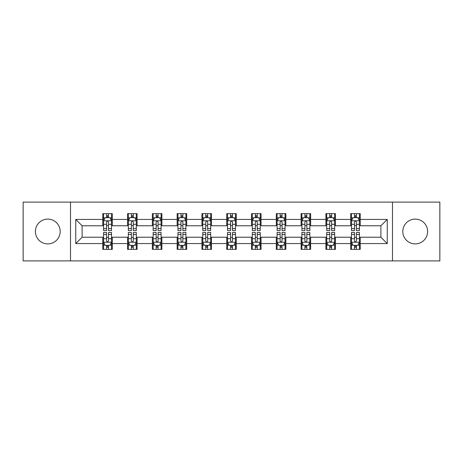 <?xml version="1.0" encoding="UTF-8"?>
<svg xmlns="http://www.w3.org/2000/svg" width="463" height="463" viewBox="0 0 463 463"><rect width="100%" height="100%" fill="white"/><g stroke="black" fill="none" stroke-linecap="round" stroke-linejoin="round"><path stroke-width="0.69" d="M415.218 219.103A12.397 12.397 0 0 0 402.822 231.5A12.397 12.397 0 0 0 415.218 243.897A12.397 12.397 0 0 0 427.615 231.5A12.397 12.397 0 0 0 415.218 219.103M47.782 219.103A12.397 12.397 0 0 0 35.385 231.5A12.397 12.397 0 0 0 47.782 243.897A12.397 12.397 0 0 0 60.178 231.5A12.397 12.397 0 0 0 47.782 219.103M392.491 260.901L439.85 260.901L439.85 202.099L392.491 202.099L392.491 260.901L70.509 260.901L70.509 202.099L23.15 202.099L23.15 260.901L70.509 260.901M392.491 202.099L70.509 202.099M360.231 219.421L360.231 213.622L350.694 213.622L350.694 219.421L335.438 219.421L335.438 213.622L325.9 213.622L325.9 219.421L310.644 219.421L310.644 213.622L301.106 213.622L301.106 219.421L285.85 219.421L285.85 213.622L276.318 213.622L276.318 219.421L261.063 219.421L261.063 213.622L251.525 213.622L251.525 219.421L236.269 219.421L236.269 213.622L226.731 213.622L226.731 219.421L211.475 219.421L211.475 213.622L201.937 213.622L201.937 219.421L186.682 219.421L186.682 213.622L177.15 213.622L177.15 219.421L161.894 219.421L161.894 213.622L152.356 213.622L152.356 219.421L137.1 219.421L137.1 213.622L127.562 213.622L127.562 219.421L112.306 219.421L112.306 213.622L102.769 213.622L102.769 219.421L75.753 219.421L75.753 243.579L82.113 237.224L102.769 237.224L102.769 249.378L112.306 249.378L112.306 237.224L127.562 237.224L127.562 249.378L137.1 249.378L137.1 237.224L152.356 237.224L152.356 249.378L161.894 249.378L161.894 237.224L177.15 237.224L177.15 249.378L186.682 249.378L186.682 237.224L201.937 237.224L201.937 249.378L211.475 249.378L211.475 237.224L226.731 237.224L226.731 249.378L236.269 249.378L236.269 237.224L251.525 237.224L251.525 249.378L261.063 249.378L261.063 237.224L276.318 237.224L276.318 249.378L285.85 249.378L285.85 237.224L301.106 237.224L301.106 249.378L310.644 249.378L310.644 237.224L325.9 237.224L325.9 249.378L335.438 249.378L335.438 237.224L350.694 237.224L350.694 249.378L360.231 249.378L360.231 237.224L380.887 237.224L380.887 225.776L360.231 225.776L360.231 219.421L387.247 219.421L387.247 243.579L360.231 243.579M350.694 243.579L335.438 243.579M325.9 243.579L310.644 243.579M301.106 243.579L285.85 243.579M276.318 243.579L261.063 243.579M251.525 243.579L236.269 243.579M226.731 243.579L211.475 243.579M201.937 243.579L186.682 243.579M177.15 243.579L161.894 243.579M152.356 243.579L137.1 243.579M127.562 243.579L112.306 243.579M102.769 243.579L75.753 243.579M350.694 219.421L350.694 225.776L335.438 225.776L335.438 219.421M325.9 219.421L325.9 225.776L310.644 225.776L310.644 219.421M301.106 219.421L301.106 225.776L285.85 225.776L285.85 219.421M276.318 219.421L276.318 225.776L261.063 225.776L261.063 219.421M251.525 219.421L251.525 225.776L236.269 225.776L236.269 219.421M226.731 219.421L226.731 225.776L211.475 225.776L211.475 219.421M201.937 219.421L201.937 225.776L186.682 225.776L186.682 219.421M177.15 219.421L177.15 225.776L161.894 225.776L161.894 219.421M152.356 219.421L152.356 225.776L137.1 225.776L137.1 219.421M127.562 219.421L127.562 225.776L112.306 225.776L112.306 219.421M102.769 219.421L102.769 225.776L82.113 225.776L75.753 219.421M82.113 225.776L82.113 237.224M387.247 243.579L380.887 237.224M380.887 225.776L387.247 219.421M102.769 217.593L103.567 217.593M106.583 217.593L108.492 217.593M111.514 217.593L112.306 217.593M102.769 225.62L103.567 225.62M106.583 225.62L108.492 225.62M111.514 225.62L112.306 225.62M102.769 237.38L103.567 237.38M106.583 237.38L108.492 237.38M111.514 237.38L112.306 237.38M102.769 245.407L103.567 245.407M106.583 245.407L108.492 245.407M111.514 245.407L112.306 245.407M127.562 237.38L128.355 237.38M131.376 237.38L133.286 237.38M136.301 237.38L137.1 237.38M127.562 245.407L128.355 245.407M131.376 245.407L133.286 245.407M136.301 245.407L137.1 245.407M127.562 217.593L128.355 217.593M131.376 217.593L133.286 217.593M136.301 217.593L137.1 217.593M127.562 225.62L128.355 225.62M131.376 225.62L133.286 225.62M136.301 225.62L137.1 225.62M152.356 237.38L153.149 237.38M156.17 237.38L158.08 237.38M161.095 237.38L161.894 237.38M152.356 245.407L153.149 245.407M156.17 245.407L158.08 245.407M161.095 245.407L161.894 245.407M152.356 217.593L153.149 217.593M156.17 217.593L158.08 217.593M161.095 217.593L161.894 217.593M152.356 225.62L153.149 225.62M156.17 225.62L158.08 225.62M161.095 225.62L161.894 225.62M177.15 237.38L177.942 237.38M180.964 237.38L182.868 237.38M185.889 237.38L186.682 237.38M177.15 245.407L177.942 245.407M180.964 245.407L182.868 245.407M185.889 245.407L186.682 245.407M177.15 217.593L177.942 217.593M180.964 217.593L182.868 217.593M185.889 217.593L186.682 217.593M177.15 225.62L177.942 225.62M180.964 225.62L182.868 225.62M185.889 225.62L186.682 225.62M201.937 237.38L202.736 237.38M205.751 237.38L207.661 237.38M210.682 237.38L211.475 237.38M201.937 245.407L202.736 245.407M205.751 245.407L207.661 245.407M210.682 245.407L211.475 245.407M201.937 217.593L202.736 217.593M205.751 217.593L207.661 217.593M210.682 217.593L211.475 217.593M201.937 225.62L202.736 225.62M205.751 225.62L207.661 225.62M210.682 225.62L211.475 225.62M226.731 237.38L227.53 237.38M230.545 237.38L232.455 237.38M235.47 237.38L236.269 237.38M226.731 245.407L227.53 245.407M230.545 245.407L232.455 245.407M235.47 245.407L236.269 245.407M226.731 217.593L227.53 217.593M230.545 217.593L232.455 217.593M235.47 217.593L236.269 217.593M226.731 225.62L227.53 225.62M230.545 225.62L232.455 225.62M235.47 225.62L236.269 225.62M251.525 237.38L252.318 237.38M255.339 237.38L257.249 237.38M260.264 237.38L261.063 237.38M251.525 245.407L252.318 245.407M255.339 245.407L257.249 245.407M260.264 245.407L261.063 245.407M251.525 217.593L252.318 217.593M255.339 217.593L257.249 217.593M260.264 217.593L261.063 217.593M251.525 225.62L252.318 225.62M255.339 225.62L257.249 225.62M260.264 225.62L261.063 225.62M276.318 237.38L277.111 237.38M280.132 237.38L282.036 237.38M285.058 237.38L285.85 237.38M276.318 245.407L277.111 245.407M280.132 245.407L282.036 245.407M285.058 245.407L285.85 245.407M276.318 217.593L277.111 217.593M280.132 217.593L282.036 217.593M285.058 217.593L285.85 217.593M276.318 225.62L277.111 225.62M280.132 225.62L282.036 225.62M285.058 225.62L285.85 225.62M301.106 237.38L301.905 237.38M304.92 237.38L306.83 237.38M309.851 237.38L310.644 237.38M301.106 245.407L301.905 245.407M304.92 245.407L306.83 245.407M309.851 245.407L310.644 245.407M301.106 217.593L301.905 217.593M304.92 217.593L306.83 217.593M309.851 217.593L310.644 217.593M301.106 225.62L301.905 225.62M304.92 225.62L306.83 225.62M309.851 225.62L310.644 225.62M325.9 237.38L326.699 237.38M329.714 237.38L331.624 237.38M334.645 237.38L335.438 237.38M325.9 245.407L326.699 245.407M329.714 245.407L331.624 245.407M334.645 245.407L335.438 245.407M325.9 217.593L326.699 217.593M329.714 217.593L331.624 217.593M334.645 217.593L335.438 217.593M325.9 225.62L326.699 225.62M329.714 225.62L331.624 225.62M334.645 225.62L335.438 225.62M350.694 237.38L351.486 237.38M354.508 237.38L356.417 237.38M359.433 237.38L360.231 237.38M350.694 245.407L351.486 245.407M354.508 245.407L356.417 245.407M359.433 245.407L360.231 245.407M350.694 217.593L351.486 217.593M354.508 217.593L356.417 217.593M359.433 217.593L360.231 217.593M350.694 225.62L351.486 225.62M354.508 225.62L356.417 225.62M359.433 225.62L360.231 225.62M108.492 215.689L106.583 215.689M111.514 228.554L108.492 228.554L108.492 230.545L111.514 230.545L111.514 220.851L109.922 217.674L105.153 217.674L103.567 220.851L103.567 230.545L106.583 230.545L106.583 228.554L103.567 228.554M103.567 220.851L103.567 213.622M111.514 220.851L111.514 213.622M106.583 217.674L106.583 213.622M108.492 213.622L108.492 217.674M108.492 228.554L108.492 222.043C107.856 220.822 107.219 220.822 106.583 222.043L106.583 228.554M106.583 247.311L108.492 247.311M103.567 234.446L106.583 234.446L106.583 232.455L103.567 232.455L103.567 242.149L105.153 245.326L109.922 245.326L111.514 242.149L111.514 232.455L108.492 232.455L108.492 234.446L111.514 234.446M111.514 242.149L111.514 249.378M103.567 242.149L103.567 249.378M108.492 245.326L108.492 249.378M106.583 249.378L106.583 245.326M106.583 234.446L106.583 240.957C107.219 242.178 107.856 242.178 108.492 240.957L108.492 234.446M133.286 215.689L131.376 215.689M136.301 228.554L133.286 228.554L133.286 230.545L136.301 230.545L136.301 220.851L134.716 217.674L129.947 217.674L128.355 220.851L128.355 230.545L131.376 230.545L131.376 228.554L128.355 228.554M128.355 220.851L128.355 213.622M136.301 220.851L136.301 213.622M131.376 217.674L131.376 213.622M133.286 213.622L133.286 217.674M133.286 228.554L133.286 222.043C132.649 220.822 132.013 220.822 131.376 222.043L131.376 228.554M158.08 215.689L156.17 215.689M161.095 228.554L158.08 228.554L158.08 230.545L161.095 230.545L161.095 220.851L159.509 217.674L154.74 217.674L153.149 220.851L153.149 230.545L156.17 230.545L156.17 228.554L153.149 228.554M153.149 220.851L153.149 213.622M161.095 220.851L161.095 213.622M156.17 217.674L156.17 213.622M158.08 213.622L158.08 217.674M158.08 228.554L158.08 222.043C157.443 220.822 156.807 220.822 156.17 222.043L156.17 228.554M131.376 247.311L133.286 247.311M128.355 234.446L131.376 234.446L131.376 232.455L128.355 232.455L128.355 242.149L129.947 245.326L134.716 245.326L136.301 242.149L136.301 232.455L133.286 232.455L133.286 234.446L136.301 234.446M136.301 242.149L136.301 249.378M128.355 242.149L128.355 249.378M133.286 245.326L133.286 249.378M131.376 249.378L131.376 245.326M131.376 234.446L131.376 240.957C132.013 242.178 132.649 242.178 133.286 240.957L133.286 234.446M156.17 247.311L158.08 247.311M153.149 234.446L156.17 234.446L156.17 232.455L153.149 232.455L153.149 242.149L154.74 245.326L159.509 245.326L161.095 242.149L161.095 232.455L158.08 232.455L158.08 234.446L161.095 234.446M161.095 242.149L161.095 249.378M153.149 242.149L153.149 249.378M158.08 245.326L158.08 249.378M156.17 249.378L156.17 245.326M156.17 234.446L156.17 240.957C156.807 242.178 157.443 242.178 158.08 240.957L158.08 234.446M182.868 215.689L180.964 215.689M185.889 228.554L182.868 228.554L182.868 230.545L185.889 230.545L185.889 220.851L184.297 217.674L179.534 217.674L177.942 220.851L177.942 230.545L180.964 230.545L180.964 228.554L177.942 228.554M177.942 220.851L177.942 213.622M185.889 220.851L185.889 213.622M180.964 217.674L180.964 213.622M182.868 213.622L182.868 217.674M182.868 228.554L182.868 222.043C182.237 220.822 181.6 220.822 180.964 222.043L180.964 228.554M207.661 215.689L205.751 215.689M210.682 228.554L207.661 228.554L207.661 230.545L210.682 230.545L210.682 220.851L209.091 217.674L204.322 217.674L202.736 220.851L202.736 230.545L205.751 230.545L205.751 228.554L202.736 228.554M202.736 220.851L202.736 213.622M210.682 220.851L210.682 213.622M205.751 217.674L205.751 213.622M207.661 213.622L207.661 217.674M207.661 228.554L207.661 222.043C207.025 220.822 206.388 220.822 205.751 222.043L205.751 228.554M232.455 215.689L230.545 215.689M235.47 228.554L232.455 228.554L232.455 230.545L235.47 230.545L235.47 220.851L233.884 217.674L229.116 217.674L227.53 220.851L227.53 230.545L230.545 230.545L230.545 228.554L227.53 228.554M227.53 220.851L227.53 213.622M235.47 220.851L235.47 213.622M230.545 217.674L230.545 213.622M232.455 213.622L232.455 217.674M232.455 228.554L232.455 222.043C231.818 220.822 231.182 220.822 230.545 222.043L230.545 228.554M180.964 247.311L182.868 247.311M177.942 234.446L180.964 234.446L180.964 232.455L177.942 232.455L177.942 242.149L179.534 245.326L184.297 245.326L185.889 242.149L185.889 232.455L182.868 232.455L182.868 234.446L185.889 234.446M185.889 242.149L185.889 249.378M177.942 242.149L177.942 249.378M182.868 245.326L182.868 249.378M180.964 249.378L180.964 245.326M180.964 234.446L180.964 240.957C181.594 242.178 182.231 242.178 182.868 240.957L182.868 234.446M205.751 247.311L207.661 247.311M202.736 234.446L205.751 234.446L205.751 232.455L202.736 232.455L202.736 242.149L204.322 245.326L209.091 245.326L210.682 242.149L210.682 232.455L207.661 232.455L207.661 234.446L210.682 234.446M210.682 242.149L210.682 249.378M202.736 242.149L202.736 249.378M207.661 245.326L207.661 249.378M205.751 249.378L205.751 245.326M205.751 234.446L205.751 240.957C206.388 242.178 207.025 242.178 207.661 240.957L207.661 234.446M230.545 247.311L232.455 247.311M227.53 234.446L230.545 234.446L230.545 232.455L227.53 232.455L227.53 242.149L229.116 245.326L233.884 245.326L235.47 242.149L235.47 232.455L232.455 232.455L232.455 234.446L235.47 234.446M235.47 242.149L235.47 249.378M227.53 242.149L227.53 249.378M232.455 245.326L232.455 249.378M230.545 249.378L230.545 245.326M230.545 234.446L230.545 240.957C231.182 242.178 231.818 242.178 232.455 240.957L232.455 234.446M257.249 215.689L255.339 215.689M260.264 228.554L257.249 228.554L257.249 230.545L260.264 230.545L260.264 220.851L258.678 217.674L253.909 217.674L252.318 220.851L252.318 230.545L255.339 230.545L255.339 228.554L252.318 228.554M252.318 220.851L252.318 213.622M260.264 220.851L260.264 213.622M255.339 217.674L255.339 213.622M257.249 213.622L257.249 217.674M257.249 228.554L257.249 222.043C256.612 220.822 255.975 220.822 255.339 222.043L255.339 228.554M255.339 247.311L257.249 247.311M252.318 234.446L255.339 234.446L255.339 232.455L252.318 232.455L252.318 242.149L253.909 245.326L258.678 245.326L260.264 242.149L260.264 232.455L257.249 232.455L257.249 234.446L260.264 234.446M260.264 242.149L260.264 249.378M252.318 242.149L252.318 249.378M257.249 245.326L257.249 249.378M255.339 249.378L255.339 245.326M255.339 234.446L255.339 240.957C255.975 242.178 256.612 242.178 257.249 240.957L257.249 234.446M282.036 215.689L280.132 215.689M285.058 228.554L282.036 228.554L282.036 230.545L285.058 230.545L285.058 220.851L283.466 217.674L278.703 217.674L277.111 220.851L277.111 230.545L280.132 230.545L280.132 228.554L277.111 228.554M277.111 220.851L277.111 213.622M285.058 220.851L285.058 213.622M280.132 217.674L280.132 213.622M282.036 213.622L282.036 217.674M282.036 228.554L282.036 222.043C281.406 220.822 280.769 220.822 280.132 222.043L280.132 228.554M280.132 247.311L282.036 247.311M277.111 234.446L280.132 234.446L280.132 232.455L277.111 232.455L277.111 242.149L278.703 245.326L283.466 245.326L285.058 242.149L285.058 232.455L282.036 232.455L282.036 234.446L285.058 234.446M285.058 242.149L285.058 249.378M277.111 242.149L277.111 249.378M282.036 245.326L282.036 249.378M280.132 249.378L280.132 245.326M280.132 234.446L280.132 240.957C280.763 242.178 281.4 242.178 282.036 240.957L282.036 234.446M306.83 215.689L304.92 215.689M309.851 228.554L306.83 228.554L306.83 230.545L309.851 230.545L309.851 220.851L308.26 217.674L303.491 217.674L301.905 220.851L301.905 230.545L304.92 230.545L304.92 228.554L301.905 228.554M301.905 220.851L301.905 213.622M309.851 220.851L309.851 213.622M304.92 217.674L304.92 213.622M306.83 213.622L306.83 217.674M306.83 228.554L306.83 222.043C306.193 220.822 305.557 220.822 304.92 222.043L304.92 228.554M304.92 247.311L306.83 247.311M301.905 234.446L304.92 234.446L304.92 232.455L301.905 232.455L301.905 242.149L303.491 245.326L308.26 245.326L309.851 242.149L309.851 232.455L306.83 232.455L306.83 234.446L309.851 234.446M309.851 242.149L309.851 249.378M301.905 242.149L301.905 249.378M306.83 245.326L306.83 249.378M304.92 249.378L304.92 245.326M304.92 234.446L304.92 240.957C305.557 242.178 306.193 242.178 306.83 240.957L306.83 234.446M331.624 215.689L329.714 215.689M334.645 228.554L331.624 228.554L331.624 230.545L334.645 230.545L334.645 220.851L333.053 217.674L328.284 217.674L326.699 220.851L326.699 230.545L329.714 230.545L329.714 228.554L326.699 228.554M326.699 220.851L326.699 213.622M334.645 220.851L334.645 213.622M329.714 217.674L329.714 213.622M331.624 213.622L331.624 217.674M331.624 228.554L331.624 222.043C330.987 220.822 330.35 220.822 329.714 222.043L329.714 228.554M329.714 247.311L331.624 247.311M326.699 234.446L329.714 234.446L329.714 232.455L326.699 232.455L326.699 242.149L328.284 245.326L333.053 245.326L334.645 242.149L334.645 232.455L331.624 232.455L331.624 234.446L334.645 234.446M334.645 242.149L334.645 249.378M326.699 242.149L326.699 249.378M331.624 245.326L331.624 249.378M329.714 249.378L329.714 245.326M329.714 234.446L329.714 240.957C330.35 242.178 330.987 242.178 331.624 240.957L331.624 234.446M356.417 215.689L354.508 215.689M359.433 228.554L356.417 228.554L356.417 230.545L359.433 230.545L359.433 220.851L357.847 217.674L353.078 217.674L351.486 220.851L351.486 230.545L354.508 230.545L354.508 228.554L351.486 228.554M351.486 220.851L351.486 213.622M359.433 220.851L359.433 213.622M354.508 217.674L354.508 213.622M356.417 213.622L356.417 217.674M356.417 228.554L356.417 222.043C355.781 220.822 355.144 220.822 354.508 222.043L354.508 228.554M354.508 247.311L356.417 247.311M351.486 234.446L354.508 234.446L354.508 232.455L351.486 232.455L351.486 242.149L353.078 245.326L357.847 245.326L359.433 242.149L359.433 232.455L356.417 232.455L356.417 234.446L359.433 234.446M359.433 242.149L359.433 249.378M351.486 242.149L351.486 249.378M356.417 245.326L356.417 249.378M354.508 249.378L354.508 245.326M354.508 234.446L354.508 240.957C355.144 242.178 355.781 242.178 356.417 240.957L356.417 234.446M111.473 220.77L103.608 220.77M103.567 217.865L105.06 217.865M110.02 217.865L111.514 217.865M106.583 224.295L103.567 224.295M111.514 224.295L108.492 224.295M108.492 216.696L106.583 216.696M103.608 242.23L111.473 242.23M111.514 245.135L110.02 245.135M105.06 245.135L103.567 245.135M108.492 238.705L111.514 238.705M103.567 238.705L106.583 238.705M106.583 246.304L108.492 246.304M136.267 220.77L128.396 220.77M128.355 217.865L129.854 217.865M134.808 217.865L136.301 217.865M131.376 224.295L128.355 224.295M136.301 224.295L133.286 224.295M133.286 216.696L131.376 216.696M161.055 220.77L153.189 220.77M153.149 217.865L154.642 217.865M159.602 217.865L161.095 217.865M156.17 224.295L153.149 224.295M161.095 224.295L158.08 224.295M158.08 216.696L156.17 216.696M128.396 242.23L136.267 242.23M136.301 245.135L134.808 245.135M129.854 245.135L128.355 245.135M133.286 238.705L136.301 238.705M128.355 238.705L131.376 238.705M131.376 246.304L133.286 246.304M153.189 242.23L161.055 242.23M161.095 245.135L159.602 245.135M154.642 245.135L153.149 245.135M158.08 238.705L161.095 238.705M153.149 238.705L156.17 238.705M156.17 246.304L158.08 246.304M185.848 220.77L177.983 220.77M177.942 217.865L179.436 217.865M184.396 217.865L185.889 217.865M180.964 224.295L177.942 224.295M185.889 224.295L182.868 224.295M182.868 216.696L180.964 216.696M210.642 220.77L202.777 220.77M202.736 217.865L204.229 217.865M209.189 217.865L210.682 217.865M205.751 224.295L202.736 224.295M210.682 224.295L207.661 224.295M207.661 216.696L205.751 216.696M235.435 220.77L227.564 220.77M227.53 217.865L229.023 217.865M233.977 217.865L235.47 217.865M230.545 224.295L227.53 224.295M235.47 224.295L232.455 224.295M232.455 216.696L230.545 216.696M177.983 242.23L185.848 242.23M185.889 245.135L184.396 245.135M179.436 245.135L177.942 245.135M182.868 238.705L185.889 238.705M177.942 238.705L180.964 238.705M180.964 246.304L182.868 246.304M202.777 242.23L210.642 242.23M210.682 245.135L209.189 245.135M204.229 245.135L202.736 245.135M207.661 238.705L210.682 238.705M202.736 238.705L205.751 238.705M205.751 246.304L207.661 246.304M227.564 242.23L235.435 242.23M235.47 245.135L233.977 245.135M229.023 245.135L227.53 245.135M232.455 238.705L235.47 238.705M227.53 238.705L230.545 238.705M230.545 246.304L232.455 246.304M260.223 220.77L252.358 220.77M252.318 217.865L253.811 217.865M258.771 217.865L260.264 217.865M255.339 224.295L252.318 224.295M260.264 224.295L257.249 224.295M257.249 216.696L255.339 216.696M252.358 242.23L260.223 242.23M260.264 245.135L258.771 245.135M253.811 245.135L252.318 245.135M257.249 238.705L260.264 238.705M252.318 238.705L255.339 238.705M255.339 246.304L257.249 246.304M285.017 220.77L277.152 220.77M277.111 217.865L278.604 217.865M283.564 217.865L285.058 217.865M280.132 224.295L277.111 224.295M285.058 224.295L282.036 224.295M282.036 216.696L280.132 216.696M277.152 242.23L285.017 242.23M285.058 245.135L283.564 245.135M278.604 245.135L277.111 245.135M282.036 238.705L285.058 238.705M277.111 238.705L280.132 238.705M280.132 246.304L282.036 246.304M309.811 220.77L301.945 220.77M301.905 217.865L303.398 217.865M308.358 217.865L309.851 217.865M304.92 224.295L301.905 224.295M309.851 224.295L306.83 224.295M306.83 216.696L304.92 216.696M301.945 242.23L309.811 242.23M309.851 245.135L308.358 245.135M303.398 245.135L301.905 245.135M306.83 238.705L309.851 238.705M301.905 238.705L304.92 238.705M304.92 246.304L306.83 246.304M334.604 220.77L326.733 220.77M326.699 217.865L328.192 217.865M333.146 217.865L334.645 217.865M329.714 224.295L326.699 224.295M334.645 224.295L331.624 224.295M331.624 216.696L329.714 216.696M326.733 242.23L334.604 242.23M334.645 245.135L333.146 245.135M328.192 245.135L326.699 245.135M331.624 238.705L334.645 238.705M326.699 238.705L329.714 238.705M329.714 246.304L331.624 246.304M359.392 220.77L351.527 220.77M351.486 217.865L352.98 217.865M357.94 217.865L359.433 217.865M354.508 224.295L351.486 224.295M359.433 224.295L356.417 224.295M356.417 216.696L354.508 216.696M351.527 242.23L359.392 242.23M359.433 245.135L357.94 245.135M352.98 245.135L351.486 245.135M356.417 238.705L359.433 238.705M351.486 238.705L354.508 238.705M354.508 246.304L356.417 246.304"/></g></svg>
